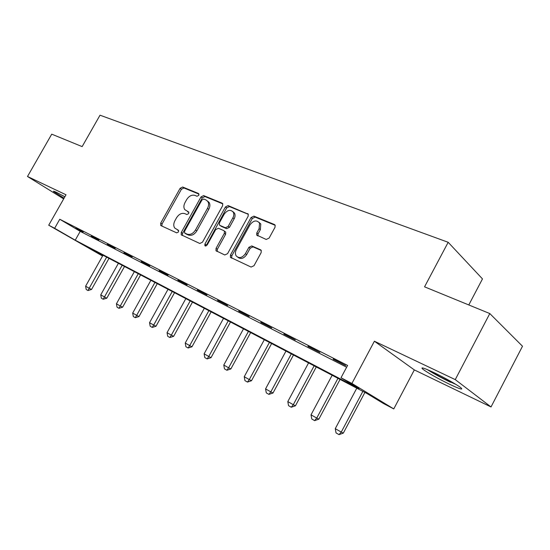 <?xml version="1.0" encoding="UTF-8"?>
<svg xmlns="http://www.w3.org/2000/svg" width="550" height="550" viewBox="0 0 550 550"><rect width="100%" height="100%" fill="white"/><g stroke="black" fill="none" stroke-linecap="round" stroke-linejoin="round"><path stroke-width="0.82" d="M198.846 195.319L198.543 193.504L182.641 187.007L180.097 188.327L160.71 223.087L160.676 225.383L161.074 225.686L176.674 232.856L178.489 231.956L178.516 230.34L174.762 228.064C173.394 226.064 173.442 223.616 174.907 220.736L176.536 217.8C178.929 214.129 181.686 212.74 184.793 213.62L186.863 214.521L188.684 213.606L188.746 212.053L184.745 209.598C183.528 207.639 183.617 205.294 185.02 202.565L186.643 199.643C189.035 195.979 191.792 194.562 194.934 195.394L197.017 196.254L198.846 195.319M433.716 372.487C423.617 367.785 420.049 366.726 423.005 369.318C428.533 373.292 437.374 378.269 449.536 384.251C459.979 389.173 463.712 390.301 460.742 387.64C457.16 384.766 443.836 377.293 433.716 372.487M64.886 196.756L56.643 192.459C53.921 191.173 52.938 190.891 53.708 191.62L64.075 198.172M266.186 239.463L269.108 238.081L274.986 227.349L275.172 225.287L274.374 224.496L253.914 216.136L251.075 217.518L230.484 254.973L230.416 257.324L251.082 267.059L253.997 265.719L261.126 252.684L261.264 250.456L260.542 249.782L251.776 245.939L248.909 247.294L245.41 253.674C242.186 257.978 239.092 258.692 236.136 255.826C235.097 254.011 235.173 251.934 236.356 249.611L249.934 224.888C253.44 220.364 256.644 219.759 259.545 223.087L259.091 228.724L256.816 232.877L256.664 235.036L266.186 239.463M489.803 313.555L522.5 346.232L491.019 406.952L455.256 379.617L489.803 313.555L424.552 286.832L448.174 242.289L100.017 115.191L82.142 146.609L51.734 134.159L27.5 176.488L66.007 194.776L48.723 225.204L54.643 228.291L59.764 219.258L347.586 365.427L341.007 377.754L351.918 383.446L393.766 408.918L383.336 403.439L366.994 393.525L84.501 245.534L102.582 255.977M455.256 379.617L374.392 341.22L351.918 383.446M222.599 205.81L222.736 203.686L222.117 203.143L203.631 195.587L200.998 196.928L181.259 232.478L181.218 234.802L199.801 243.485L202.489 242.179L222.599 205.81M228.14 205.604L248.284 214.197L248.119 216.301L227.576 253.646L224.785 254.973L215.992 250.724L216.047 248.373L224.311 233.379L224.414 231.144L223.816 230.622L218.405 228.264L215.676 229.597L207.13 245.066L204.882 245.692L204.916 244.056L225.411 206.965L228.14 205.604L229.405 206.573L248.332 214.314M27.5 176.488L63.662 198.901M59.764 219.258L80.218 231.364L346.637 367.207M75.811 228.25L83.16 231.997L75.934 228.03M91.272 236.122L98.897 239.999L91.403 235.895M107.305 244.282L115.218 248.304L107.436 244.049M123.949 252.752L132.165 256.933L124.087 252.512M141.24 261.546L149.772 265.891L141.371 261.305M159.204 270.689L168.08 275.206L159.342 270.442M177.891 280.197L187.131 284.9L178.028 279.943M197.347 290.097L206.965 294.993L197.484 289.843M217.607 300.41L227.645 305.518L217.752 300.149M238.741 311.163L249.212 316.491L238.886 310.894M260.796 322.382L271.728 327.951L260.947 322.107M283.834 334.111L295.261 339.921L283.986 333.829M307.924 346.369L319.88 352.454L308.076 346.081M333.135 359.198L345.661 365.571L333.293 358.902M468.793 304.954L482.474 278.912L448.174 242.289M374.392 341.22L414.329 369.909L491.019 406.952M414.329 369.909L393.766 408.918M102.554 256.018L48.723 225.204M54.643 228.291L75.233 240.185L359.006 388.678L341.007 377.754M80.218 231.364L75.233 240.185M188.884 212.348L187.633 211.805M178.661 230.594L177.485 230.058M199.059 194.157L183.934 187.969L181.397 189.289L162.051 223.981L161.865 226.05M222.833 203.885L204.909 196.549L202.29 197.89L182.586 233.372L182.421 235.496M203.789 199.045L201.946 199.98L184.58 231.254L184.546 232.877L187.069 234.135C190.245 235.097 193.064 233.709 195.518 229.962L207.474 208.395C208.814 205.782 208.945 203.493 207.866 201.534L206.03 199.966L203.789 199.045M185.962 233.874L184.869 233.131M207.467 200.991L209.151 202.496C210.231 204.456 210.1 206.738 208.766 209.344L196.838 230.869C194.384 234.616 191.572 235.998 188.396 235.036L186.196 234.032M224.806 231.419L225.706 232.072L225.603 234.307L217.353 249.274L217.222 251.494M229.405 206.573L226.683 207.928L205.989 246.029M232.87 217.862C233.963 215.738 234.094 213.833 233.248 212.149C230.45 209.234 227.425 209.921 224.173 214.218L219.491 222.688L219.388 224.909L219.979 225.417L225.397 227.755L228.154 226.414L232.87 217.862L234.142 218.824C235.235 216.7 235.359 214.796 234.513 213.118L232.87 211.599M220.811 226.016L219.979 225.417M234.142 218.824L229.439 227.349L226.683 228.69L221.265 226.353M259.009 222.269L260.789 224.049L260.343 229.68L258.074 233.826L257.895 235.929M237.875 257.297C240.914 259.462 243.849 258.562 246.689 254.588L245.41 253.674M261.271 250.477L253.048 246.867L250.181 248.215L246.689 254.588M275.179 225.301L255.159 217.113L252.326 218.488L231.784 255.874L231.66 258.129M103.001 255.228L85.614 286.199L89.196 288.248L106.652 257.139M91.541 289.479L88 290.531L89.196 288.248L91.541 289.479L108.989 258.363M88 290.531L86.206 289.499L85.614 286.199M118.401 263.292L100.753 294.841L104.466 296.959L122.176 265.272M106.796 298.189L103.208 299.262L104.466 296.959L106.796 298.189L124.513 266.496M103.208 299.262L101.351 298.196L100.753 294.841M134.351 271.652L116.428 303.786L120.278 305.979L138.263 273.701M122.609 307.202L118.965 308.309L120.278 305.979L122.609 307.202L140.594 274.918M118.965 308.309L117.047 307.202L116.428 303.786M150.886 280.308L132.688 313.06L136.675 315.336L154.942 282.439M138.999 316.553L135.307 317.687L136.675 315.336L138.999 316.553L157.259 283.649M135.307 317.687L133.313 316.546L132.688 313.06M168.032 289.293L149.545 322.685L153.684 325.043L172.239 291.5M155.994 326.253L152.254 327.415L153.684 325.043L155.994 326.253L174.549 292.703M152.254 327.415L150.184 326.232L149.545 322.685M62.164 195.284L64.831 196.838M455.854 384.381L449.529 381.535C441.402 377.589 434.562 373.849 429.007 370.322M427.164 369.531C433.544 373.567 441.327 377.809 450.505 382.271M185.831 298.616L167.049 332.668L171.346 335.122L190.197 300.905M173.642 336.325L169.847 337.514L171.346 335.122L173.642 336.325L192.486 302.108M169.847 337.514L167.702 336.284L167.049 332.668M204.311 308.296L185.226 343.042L189.695 345.593L208.856 310.681M191.978 346.782L188.121 348.006L189.695 345.593L191.978 346.782L211.124 311.871M188.121 348.006L185.893 346.727L185.226 343.042M223.52 318.361L204.119 353.822L208.766 356.476L228.243 320.836M211.028 357.651L207.116 358.916L208.766 356.476L211.028 357.651L230.498 322.018M207.116 358.916L204.799 357.582L204.119 353.822M243.506 328.831L223.781 365.042L228.614 367.799L248.421 331.409M230.856 368.961L226.882 370.26L228.614 367.799L230.856 368.961L250.649 332.571M226.882 370.26L224.469 368.871L223.781 365.042M264.303 339.728L244.241 376.716L249.281 379.589L269.424 342.409M251.494 380.737L247.466 382.078L249.281 379.589L251.494 380.737L271.624 343.564M247.466 382.078L244.949 380.634L244.241 376.716M285.972 351.079L265.567 388.884L270.82 391.882L291.308 353.877M273.006 393.009L268.909 394.384L270.82 391.882L273.006 393.009L293.48 355.011M268.909 394.384L266.289 392.879L265.567 388.884M308.571 362.918L287.808 401.576L293.288 404.704L314.139 365.832M295.433 405.804L291.28 407.227L293.288 404.704L295.433 405.804L316.271 366.953M291.28 407.227L288.544 405.659L287.808 401.576M332.152 375.272L311.018 414.824L316.738 418.089L337.968 378.317M318.849 419.162L314.627 420.633L316.738 418.089L318.849 419.162L340.058 379.411M314.627 420.633L311.774 418.99L311.018 414.824M356.785 388.176L335.266 428.663L341.254 432.073L362.862 391.359M343.317 433.118L339.027 434.638L341.254 432.073L343.317 433.118L364.904 392.432M339.027 434.638L336.043 432.926L335.266 428.663M162.051 223.981L160.71 223.087M181.397 189.289L180.097 188.327M183.934 187.969L182.641 187.007M182.586 233.372L181.259 232.478M202.29 197.89L200.998 196.928M204.909 196.549L203.631 195.587M222.64 203.541L222.117 203.143M188.396 235.036L187.069 234.135M196.838 230.869L195.518 229.962M208.766 209.344L207.474 208.395M248.153 213.998L247.576 213.544M217.353 249.274L216.047 248.373M225.603 234.307L224.311 233.379M206.229 244.949L204.916 244.056M226.683 207.928L225.411 206.965M226.683 228.69L225.397 227.755M229.439 227.349L228.154 226.414M258.074 233.826L256.816 232.877M260.343 229.68L259.091 228.724M250.181 248.215L248.909 247.294M253.048 246.867L251.776 245.939M261.058 250.161L260.542 249.782M231.784 255.874L230.484 254.973M252.326 218.488L251.075 217.518M255.159 217.113L253.914 216.136M275.014 225.005L274.374 224.496M161.267 225.775L160.676 225.383M181.906 235.262L181.218 234.802M209.151 202.496L207.866 201.534M216.899 251.343L215.992 250.724M225.706 232.072L224.414 231.144M205.391 246.042L204.882 245.692M234.513 213.118L233.248 212.149M257.785 235.881L256.664 235.036M260.789 224.049L259.545 223.087M231.44 258.026L230.416 257.324"/></g></svg>
